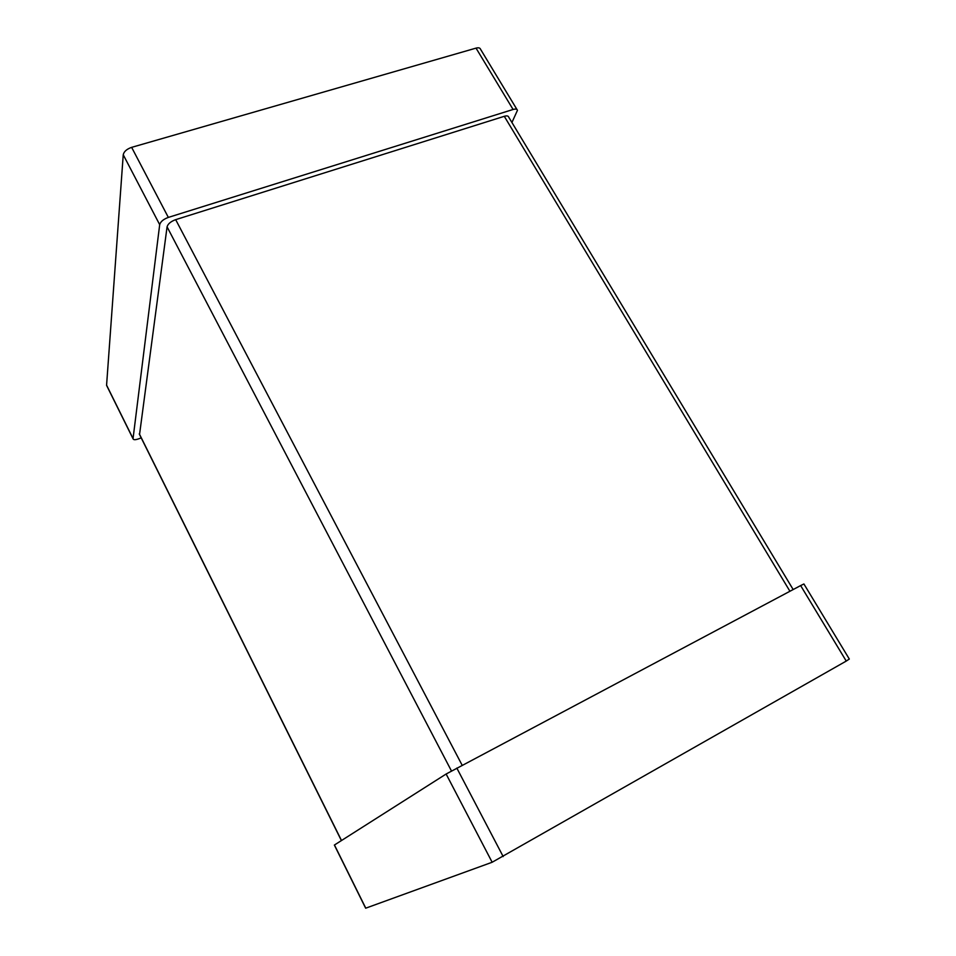 <?xml version="1.0" encoding="UTF-8"?>
<svg xmlns="http://www.w3.org/2000/svg" width="956" height="956" viewBox="0 0 956 956"><rect width="100%" height="100%" fill="white"/><g stroke="black" fill="none" stroke-linecap="round" stroke-linejoin="round"><path stroke-width="1.43" d="M846.251 661.074L492.149 862.252L365.766 908.164L334.457 844.996L446.129 774.013L800.638 585.574L803.912 583.973L849.31 659.043L846.251 661.074L800.638 585.574M789.931 591.262L504.29 116.309C506.823 115.58 508.293 115.855 508.7 117.134L793.169 589.541M139.54 434.538L167.073 226.847C167.933 223.859 170.801 221.457 175.677 219.653L504.29 116.309M511.926 122.499L517.459 110.31C517.053 109.032 515.595 108.757 513.085 109.474L168.34 217.406C163.416 219.223 160.536 221.649 159.688 224.672L133.051 438.565L106.582 385.16L123.24 154.764C123.945 151.538 126.754 149.076 131.641 147.355L476.028 48.123C478.538 47.465 480.043 47.848 480.533 49.246L516.993 109.546M141.201 437.884L138.62 438.852C135.334 439.987 133.482 439.963 133.051 438.792L133.051 438.565M106.869 385.949L106.582 385.16M503.179 856.564L456.825 768.074M492.149 862.252L446.129 774.013M341.507 840.515L139.301 433.809M451.459 770.966L167.073 226.847M462.154 765.242L175.677 219.653M513.085 109.474L476.028 48.123M168.34 217.406L131.641 147.355M159.688 224.672L123.24 154.764M365.646 908.188L334.361 845.056M341.4 840.575L139.301 434.048M133.051 438.792L106.594 385.399"/></g></svg>

